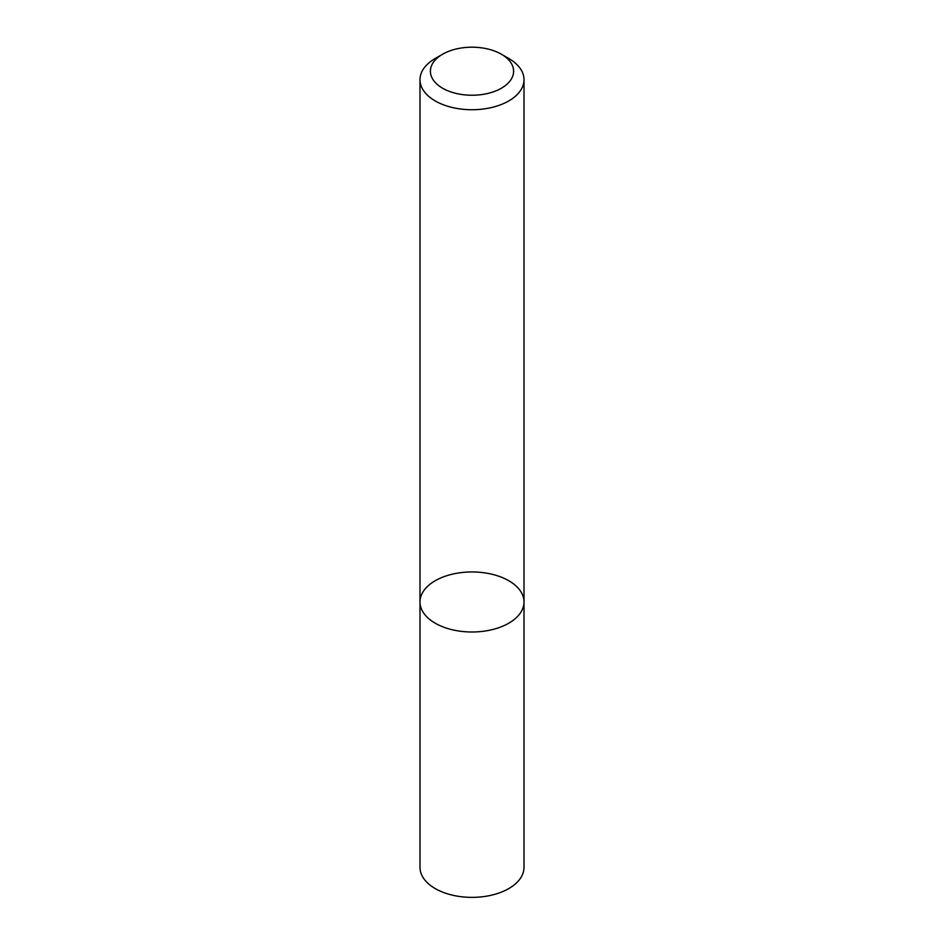 <?xml version="1.0" encoding="UTF-8"?>
<svg xmlns="http://www.w3.org/2000/svg" width="944" height="944" viewBox="0 0 944 944"><rect width="100%" height="100%" fill="white"/><g stroke="black" fill="none" stroke-linecap="round" stroke-linejoin="round"><path stroke-width="1.42" d="M508.769 623.205A52.003 30.019 180 0 1 452.105 629.719A52.003 30.019 180 0 1 419.997 601.977A52.003 30.019 180 0 1 472 571.946A52.003 30.019 180 0 1 524.003 601.977A52.003 30.019 180 0 1 508.769 623.205A52.003 30.019 180 0 1 452.105 629.719A52.003 30.019 180 0 1 419.997 601.977L419.997 867.359A52.003 30.019 180 0 0 452.105 895.089A52.003 30.019 180 0 0 508.769 888.587A52.003 30.019 180 0 0 524.003 867.359L524.003 601.977A52.003 30.019 180 0 1 508.769 623.205M501.417 54.233L508.769 58.481A52.003 30.019 180 0 1 524.003 79.709A52.003 30.019 180 0 1 508.769 100.937A52.003 30.019 180 0 1 452.105 107.451A52.003 30.019 180 0 1 419.997 79.709A52.003 30.019 180 0 1 435.231 58.481L442.583 54.233A41.607 24.025 180 0 1 501.417 54.233A41.607 24.025 180 0 1 501.417 88.205A41.607 24.025 180 0 1 442.583 88.205A41.607 24.025 180 0 1 442.583 54.233M419.997 79.709L419.997 601.977M524.003 79.709L524.003 601.977"/></g></svg>
